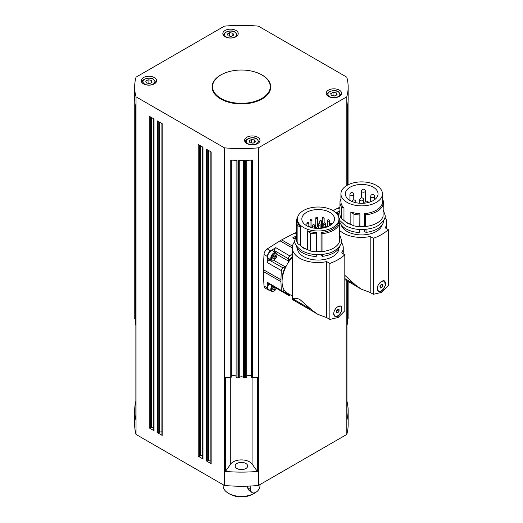 <?xml version="1.0" encoding="UTF-8"?>
<svg xmlns="http://www.w3.org/2000/svg" width="523" height="523" viewBox="0 0 523 523"><rect width="100%" height="100%" fill="white"/><g stroke="black" fill="none" stroke-linecap="round" stroke-linejoin="round"><path stroke-width="0.78" d="M223.138 484.736L223.138 485.86A18.272 10.552 0 0 0 228.486 493.32A18.272 10.552 0 0 0 252.446 494.268A18.272 10.552 0 0 0 254.328 493.32A18.272 10.552 0 0 0 255.93 492.267M228.486 493.32L229.845 494.104A16.35 9.44 0 0 0 251.282 494.954A16.35 9.44 0 0 0 252.969 494.104L254.328 493.32M259.951 484.579L259.951 485.834A5.773 3.753 -52.7 0 1 256.943 491.568A5.773 3.753 -52.7 0 1 251.857 492.437L248.628 489.979L247.281 487.214L247.281 486.155M251.857 492.437A5.773 3.753 -52.7 0 1 250.752 489.855L250.752 486.011M321.07 254.577L321.07 255.61L322.514 256.316L322.514 254.446M316.369 254.642L316.245 256.512A22.214 12.827 180 0 1 296.149 245.372M338.943 248.288A20.77 11.99 180 0 1 332.863 256.531A20.77 11.99 180 0 1 321.07 259.931A20.77 11.99 180 0 1 297.41 248.288M339.963 245.771L339.963 246.241A22.214 12.827 180 0 1 333.883 252.805A22.214 12.827 180 0 1 322.514 256.316M316.245 256.512L316.245 254.636M338.95 219.588L339.826 220.261L339.564 238.181M339.564 223.589L338.747 222.242A20.77 11.99 0 0 1 332.863 229.054A20.77 11.99 0 0 1 321.07 232.447L322.044 233.703A21.731 12.545 180 0 0 333.543 230.231A21.731 12.545 180 0 0 339.564 223.589L339.564 241.489A21.731 12.545 180 0 1 333.543 248.131A21.731 12.545 180 0 1 322.044 251.609L321.07 251.132A20.77 11.99 180 0 1 316.369 251.203L316.284 251.759A21.731 12.545 180 0 1 310.414 250.981L307.334 249.491A20.77 11.99 180 0 1 300.464 245.516L297.881 243.744A21.731 12.545 180 0 1 296.443 239.259L296.443 221.36A21.731 12.545 180 0 1 297.62 217.287M322.044 233.703L322.044 251.609M302.954 210.841A20.77 11.99 0 0 0 297.404 219A20.77 11.99 0 0 0 310.231 230.081A20.77 11.99 0 0 0 332.863 227.479A20.77 11.99 0 0 0 338.95 219A20.77 11.99 0 0 0 326.13 207.919A20.77 11.99 0 0 0 303.49 210.521A20.77 11.99 0 0 0 302.954 210.841M297.404 219L297.404 220.569A20.77 11.99 0 0 0 300.464 226.832L300.464 245.516M316.284 251.759L316.369 232.519A20.77 11.99 0 0 1 307.334 230.8L307.334 249.491M316.369 232.519L316.369 251.203M321.07 232.447L321.07 251.132M297.881 243.744L297.881 225.838A21.731 12.545 180 0 1 296.443 221.36M297.881 225.838L300.464 226.832M307.334 230.8L310.414 233.075L310.414 250.981M316.284 233.859A21.731 12.545 180 0 1 310.414 233.075M338.734 217.287A21.731 12.545 180 0 1 339.826 220.261M313.1 311.492L292.377 299.529L292.285 296.548L293.174 299.025C294.161 297.94 296.351 298.058 299.751 299.378L312.002 310.159L317.866 314.343L326.685 317.598L329.856 319.429L338.172 317.481L344.814 310.793L344.814 254.793L341.643 252.962A25.483 14.716 0 0 0 343.251 247.817A25.483 14.716 0 0 0 341.408 242.319M294.809 241.436A25.483 14.716 0 0 0 292.285 247.817A25.483 14.716 0 0 0 326.685 261.598L329.856 263.435A48.083 27.758 180 0 0 344.814 254.793M326.685 317.598L326.685 261.598M292.285 296.548L292.285 247.817M317.866 314.343L314.088 312.159A25.385 14.657 -60 0 1 311.486 309.858A38.467 22.208 -60 0 1 311.172 309.439M329.856 319.429L329.856 263.435M333.654 313.656C333.994 310.577 335.498 308.178 338.172 306.445L341.042 306.073L341.865 310.839L338.172 316.265L335.034 316.48L333.654 313.656M340.793 305.955A6.008 3.471 -60 0 1 341.767 309.067M337.982 315.617A6.008 3.471 -60 0 1 337.538 315.899A6.008 3.471 -60 0 1 334.785 316.317M339.898 305.844A5.773 3.334 -60 0 1 340.584 306.086A5.773 3.334 -60 0 1 341.774 308.727A5.773 3.334 -60 0 1 339.257 314.532A5.773 3.334 -60 0 1 334.812 316.082A5.773 3.334 -60 0 1 333.713 314.415M336.335 312.774L336.335 310.963L337.695 309.27L339.054 309.387L339.054 311.205L337.695 312.898L336.335 312.774M336.067 311.95L337.427 310.263L337.302 309.283M337.427 310.263L339.054 311.205M336.335 312.107L337.695 312.898M334.681 315.997A5.773 3.334 -60 0 1 334.537 315.925A5.773 3.334 -60 0 1 334.171 315.644M306.615 225.675A16.35 9.44 180 0 1 301.83 219A16.35 9.44 180 0 1 311.924 210.279A16.35 9.44 180 0 1 329.738 212.325A16.35 9.44 180 0 1 334.524 219A16.35 9.44 180 0 1 324.437 227.721A16.35 9.44 180 0 1 306.615 225.675M327.248 226.851A16.35 9.44 -0 0 0 325.685 226.322M322.227 225.563A16.35 9.44 -0 0 0 321.606 225.478M318.193 225.269A16.35 9.44 -0 0 0 317.664 225.269M315.742 225.374A16.35 9.44 -0 0 0 314.539 225.505M312.617 225.831A16.35 9.44 -0 0 0 311.956 225.975M310.034 226.524A16.35 9.44 -0 0 0 309.283 226.786M322.273 227.512A1.203 0.693 180 0 1 321.985 227.06A1.203 0.693 180 0 1 322.227 226.649M316.788 227.485A1.203 0.693 180 0 1 315.853 227.283A1.203 0.693 180 0 1 315.5 226.792A1.203 0.693 180 0 1 315.742 226.381M317.664 226.381A1.203 0.693 180 0 1 317.906 226.792A1.203 0.693 180 0 1 317.873 226.949M316.866 227.342A0.961 0.556 180 0 1 316.023 227.185A0.961 0.556 180 0 1 315.742 226.792L315.742 218.156A0.961 0.556 -0 0 0 316.023 218.549A0.961 0.556 -0 0 0 317.383 218.549A0.961 0.556 -0 0 0 317.664 218.156A0.961 0.961 0 0 0 316.219 217.326A0.961 0.961 0 0 0 315.742 218.156A0.961 0.556 -0 0 1 316.023 217.764M317.664 218.156L317.664 226.792A0.961 0.556 180 0 1 317.638 226.923M322.273 227.237A0.961 0.556 180 0 1 322.227 227.06L322.227 218.424A0.961 0.556 -0 0 0 322.508 218.817A0.961 0.556 -0 0 0 323.868 218.817A0.961 0.556 -0 0 0 324.149 218.424A0.961 0.961 0 0 0 322.704 217.594A0.961 0.961 0 0 0 322.227 218.424A0.961 0.556 -0 0 1 322.508 218.032M293.174 299.025L311.093 309.361M292.285 257.231A25.006 14.435 120 0 0 287.251 293.083L292.285 295.992M284.434 290.468L281.799 291.461L281.296 290.481L280.936 281.662A24.712 14.271 -60 0 1 280.916 280.733A24.712 14.271 -60 0 1 280.936 279.785L281.296 270.548L281.799 268.979L284.924 266.652A4.635 2.674 120 0 0 285.591 266.194L286.048 266.442M285.591 266.194A23.195 13.389 120 0 0 281.989 280.112A23.195 13.389 120 0 0 282.074 281.982M290.513 294.965L288.676 295.43L288.206 293.632M224.387 147.826L224.387 485.455A106.744 61.629 0 0 0 258.427 485.455L258.427 147.826A106.744 61.629 180 0 1 224.387 147.826L136.032 96.814A106.744 61.629 180 0 1 134.666 86.988A106.744 61.629 180 0 1 136.032 77.162L224.387 26.15A106.744 61.629 180 0 1 258.427 26.15L346.782 77.162A106.744 61.629 180 0 1 348.148 86.988A106.744 61.629 180 0 1 346.782 96.814L258.427 147.826M258.427 485.455L346.782 434.443L346.782 280.694M333.059 210.638L337.989 208.056A4.805 2.778 -60 0 1 339.963 207.781M269.665 290.147A4.805 2.778 -60 0 1 268.377 289.964L264.978 287.996A4.805 2.778 -60 0 1 263.984 285.976L263.389 271.535A24.712 14.271 -60 0 1 263.37 270.607A24.712 14.271 -60 0 1 263.389 269.652L263.984 254.518A4.805 2.778 -60 0 1 267.227 248.909L280.034 240.828A24.712 14.271 -60 0 1 281.662 239.887L294.469 233.18A4.805 2.778 -60 0 1 296.443 232.905M356.614 286.369L344.814 279.557M344.814 275.294L355.522 285.028L361.386 289.219L370.206 292.475L370.206 236.474A25.483 14.716 0 0 1 339.826 230.623M370.206 292.475L373.376 294.305L381.692 292.35L388.334 285.669L388.334 229.669L385.163 227.838A25.483 14.716 0 0 0 386.772 222.693A25.483 14.716 0 0 0 384.928 217.195M361.386 289.219L357.608 287.035A25.385 14.657 -60 0 1 355.006 284.734A38.467 22.208 -60 0 1 354.692 284.309M388.334 229.669A48.083 27.758 180 0 1 373.376 238.305L370.206 236.474M373.376 294.305L373.376 238.305M377.175 288.526C377.514 285.453 379.018 283.054 381.692 281.322L384.562 280.949L385.386 285.708L381.692 291.134L378.547 291.357L377.175 288.526M384.313 280.831A6.008 3.471 -60 0 1 384.935 281.616M383.451 280.714A5.773 3.334 -60 0 1 384.085 280.949A5.773 3.334 -60 0 1 384.215 281.034M382.352 280.995A5.773 3.334 -60 0 1 384.353 281.106A5.773 3.334 -60 0 1 385.412 282.616A5.773 3.334 -60 0 1 383.503 289.01A5.773 3.334 -60 0 1 378.587 291.102A5.773 3.334 -60 0 1 377.528 289.585A5.773 3.334 -60 0 1 379.005 283.773M380.358 288.023L379.953 286.506L381.064 284.584L382.581 284.179L382.986 285.702L381.875 287.624L380.358 288.023M380.005 286.702L381.352 284.76L381.032 283.93M381.352 284.76L382.986 285.702M380.241 286.682L381.875 287.624M378.449 291.017A5.773 3.334 -60 0 1 378.312 290.945A5.773 3.334 -60 0 1 377.292 289.572M379.319 291.35A6.008 3.471 -60 0 1 378.306 291.193M382.254 224.648A20.77 11.99 180 0 1 376.383 231.408A20.77 11.99 180 0 1 364.59 234.801A20.77 11.99 180 0 1 341.14 224.648M364.59 229.453L364.59 231.663L366.035 232.362L366.035 229.316M359.889 229.519L359.759 232.565A22.214 12.827 180 0 1 339.826 222.04M383.483 220.647L383.483 222.295A22.214 12.827 180 0 1 377.403 228.858A22.214 12.827 180 0 1 366.035 232.362M359.759 232.565L359.759 229.512M382.47 200.74L383.346 201.42L383.084 213.051M383.084 204.741L382.267 203.395A20.77 11.99 0 0 1 376.383 210.207A20.77 11.99 0 0 1 364.59 213.606L365.564 214.861A21.731 12.545 180 0 0 377.063 211.384A21.731 12.545 180 0 0 383.084 204.741L383.084 216.365A21.731 12.545 180 0 1 377.063 223.007A21.731 12.545 180 0 1 365.564 226.479L364.59 226.008A20.77 11.99 180 0 1 359.889 226.08L359.804 226.636A21.731 12.545 180 0 1 353.934 225.851L350.855 224.36A20.77 11.99 180 0 1 343.977 220.392L341.401 218.621A21.731 12.545 180 0 1 339.963 214.136L339.963 202.512A21.731 12.545 180 0 1 340.924 198.818M365.564 214.861L365.564 226.479M346.474 185.717A20.77 11.99 0 0 0 340.924 193.876A20.77 11.99 0 0 0 353.751 204.957A20.77 11.99 0 0 0 376.383 202.355A20.77 11.99 0 0 0 382.47 193.876A20.77 11.99 0 0 0 369.643 182.795A20.77 11.99 0 0 0 347.01 185.397A20.77 11.99 0 0 0 346.474 185.717M340.924 193.876L340.924 201.728A20.77 11.99 0 0 0 343.977 207.984L343.977 220.392M359.804 226.636L359.889 213.672A20.77 11.99 0 0 1 350.855 211.959L350.855 224.36M359.889 213.672L359.889 226.08M364.59 213.606L364.59 226.008M341.401 218.621L341.401 206.997A21.731 12.545 180 0 1 339.963 202.512M341.401 206.997L343.977 207.984M350.855 211.959L353.934 214.234L353.934 225.851M359.804 215.012A21.731 12.545 180 0 1 353.934 214.234M382.47 198.818A21.731 12.545 180 0 1 383.346 201.42M350.135 200.551A16.35 9.44 180 0 1 345.35 193.876A16.35 9.44 180 0 1 355.444 185.155A16.35 9.44 180 0 1 373.259 187.201A16.35 9.44 180 0 1 378.044 193.876A16.35 9.44 180 0 1 367.95 202.597A16.35 9.44 180 0 1 350.135 200.551M344.814 278.582L354.607 284.237M339.362 211.076L336.276 212.698L337.381 212.639M288.676 295.43L282.054 291.546M292.285 256.59A23.195 13.389 120 0 0 288.134 261.781A4.635 2.674 120 0 0 288.206 260.977L288.657 257.107L292.285 254.296M288.578 262.049L288.134 261.781M274.183 251.668L274.634 248.863L275.739 247.647L270.626 250.877A4.805 2.778 -60 0 0 267.384 256.479L267.148 262.526L267.652 260.957L269.855 259.166M267.652 283.159L267.148 282.172L267.384 287.938A4.805 2.778 -60 0 0 268.377 289.964M295.841 236.206L292.756 237.821L293.861 237.762M272.045 285.741A4.328 2.497 120 0 0 270.783 289.33A4.328 2.497 120 0 0 271.679 291.311L268.619 289.546A4.328 2.497 -60 0 1 267.724 287.565A4.328 2.497 -60 0 1 269.005 283.95M267.724 256.473A4.328 2.497 -60 0 1 269.613 252.119A4.328 2.497 -60 0 1 272.947 250.955L276.007 252.72A4.328 2.497 120 0 0 273.843 252.936A4.328 2.497 120 0 0 270.783 258.238A4.328 2.497 120 0 0 271.679 260.219L268.619 258.454A4.328 2.497 -60 0 1 267.724 256.473M272.823 258.355L272.823 256.545L274.183 254.851L275.543 254.976L275.543 256.786L274.183 258.48L272.823 258.355M272.686 257.617L274.045 255.924L275.543 256.786M272.823 257.695L274.183 258.48M274.045 255.924L273.928 254.949M346.782 96.814L346.782 185.528M347.573 105.182L347.573 185.083L347.566 105.208A106.744 61.629 0 0 0 348.063 101.285L348.063 184.828M348.109 100.521L348.109 100.527A106.744 61.629 0 0 0 348.148 98.769L348.148 86.988M251.504 160.116L251.504 376.998A0.961 0.556 0 0 0 251.825 377.416A0.961 0.556 0 0 0 252.57 377.554A106.744 61.629 0 0 0 257.381 377.194L257.381 471.419L252.066 464.012A11.539 6.662 0 0 0 241.41 459.9A11.539 6.662 0 0 0 230.748 464.012L225.433 471.419L225.433 377.194A106.744 61.629 0 0 0 230.251 377.554L230.251 160.058A106.744 61.629 0 0 0 237.043 160.345L237.043 377.841A106.744 61.629 0 0 0 238.357 377.868A0.961 0.556 0 0 0 238.887 377.789A0.961 0.556 0 0 0 239.253 377.554A2.406 1.386 180 0 1 241.41 376.782A2.406 1.386 180 0 1 243.568 377.554A0.961 0.556 0 0 0 243.934 377.789A0.961 0.556 0 0 0 244.457 377.868A106.744 61.629 0 0 0 245.777 377.841A0.961 0.556 0 0 0 246.431 377.671A0.961 0.556 0 0 0 246.699 377.286L246.699 160.319M238.357 377.868L238.357 160.371A106.744 61.629 0 0 0 244.457 160.371L244.457 377.868M245.777 377.841L245.777 160.345A106.744 61.629 0 0 0 252.57 160.058L252.57 377.554M236.121 160.319L236.121 377.286A0.961 0.556 0 0 0 236.383 377.671A0.961 0.556 0 0 0 237.043 377.841M135.248 322.593A0.961 0.556 0 0 0 135.241 322.645A0.961 0.556 0 0 0 135.248 322.704A106.744 61.629 0 0 0 135.869 325.489L135.869 419.708A106.744 61.629 180 0 1 134.666 410.483L134.666 424.617A106.744 61.629 0 0 0 136.032 434.443L136.032 96.814M149.271 427.958L149.271 116.237L154.03 118.983L154.03 430.704L149.271 427.958A0.961 0.556 0 0 0 149.951 428.121A0.961 0.556 0 0 0 150.631 427.958L151.31 427.566A2.406 1.386 180 0 1 153.749 427.226M157.43 432.665L157.43 120.95L162.189 123.696L162.189 435.417L157.43 432.665A0.961 0.556 0 0 0 158.109 432.828A0.961 0.556 0 0 0 158.789 432.665L159.469 432.273A2.406 1.386 180 0 1 161.908 431.933M198.23 456.219L198.23 144.505L202.989 147.251L202.989 458.972L198.23 456.219A0.961 0.556 0 0 0 198.91 456.383A0.961 0.556 0 0 0 199.59 456.219L200.27 455.827A2.406 1.386 180 0 1 202.708 455.487M206.389 460.933L206.389 149.212L211.148 151.964L211.148 463.679L206.389 460.933A0.961 0.556 0 0 0 207.069 461.096A0.961 0.556 0 0 0 207.749 460.933L208.429 460.541A2.406 1.386 180 0 1 210.867 460.201M210.867 151.801L210.867 463.286A0.961 0.556 0 0 0 211.148 463.679M202.708 147.087L202.708 458.579A0.961 0.556 0 0 0 202.989 458.972M161.908 123.533L161.908 435.025A0.961 0.556 0 0 0 162.189 435.417M153.749 118.826L153.749 430.311A0.961 0.556 0 0 0 154.03 430.704M134.666 86.988L134.666 98.769A106.744 61.629 0 0 0 134.705 100.527L134.705 100.527M134.705 317.991A0.961 0.556 0 0 0 134.705 318.004A106.744 61.629 0 0 0 134.751 318.782L134.751 101.285A106.744 61.629 0 0 0 135.248 105.208L135.248 322.704M143.492 77.567A7.695 4.439 180 0 1 151.873 76.606A7.695 4.439 180 0 1 156.625 80.705A7.695 4.439 180 0 1 154.37 83.85A7.695 4.439 180 0 1 145.982 84.811A7.695 4.439 180 0 1 141.236 80.705A7.695 4.439 180 0 1 143.492 77.567M246.849 137.242A7.695 4.439 180 0 1 255.231 136.274A7.695 4.439 180 0 1 259.983 140.38A7.695 4.439 180 0 1 257.728 143.524A7.695 4.439 180 0 1 249.34 144.485A7.695 4.439 180 0 1 244.594 140.38A7.695 4.439 180 0 1 246.849 137.242M328.444 90.133A7.695 4.439 180 0 1 336.832 89.165A7.695 4.439 180 0 1 341.578 93.271A7.695 4.439 180 0 1 339.322 96.409A7.695 4.439 180 0 1 330.941 97.376A7.695 4.439 180 0 1 326.195 93.271A7.695 4.439 180 0 1 328.444 90.133M225.086 30.458A7.695 4.439 180 0 1 233.474 29.491A7.695 4.439 180 0 1 238.22 33.596A7.695 4.439 180 0 1 235.965 36.741A7.695 4.439 180 0 1 227.583 37.702A7.695 4.439 180 0 1 222.837 33.596A7.695 4.439 180 0 1 225.086 30.458M255.015 71.984A29.327 16.932 180 0 1 270.737 86.988A29.327 16.932 180 0 1 262.147 98.965A29.327 16.932 180 0 1 230.185 102.632A29.327 16.932 180 0 1 212.077 86.988A29.327 16.932 180 0 1 220.667 75.018A29.327 16.932 180 0 1 227.799 71.984M270.737 87.223A29.327 16.932 0 0 0 268.613 81.13M152.147 82.15L149.794 83.51L146.571 83.007L145.714 81.15L148.068 79.79L151.284 80.287L152.147 82.15M149.931 83.425L148.068 82.935L148.068 79.79M151.284 82.647L151.284 80.287M337.106 94.709L334.746 96.069L331.53 95.572L330.667 93.715L333.02 92.355L336.243 92.852L337.106 94.709M334.89 95.99L333.02 95.493L333.02 92.355M336.243 95.206L336.243 92.852M214.201 81.13A29.327 16.932 0 0 0 212.083 87.223M217.908 97.121A28.85 16.658 180 0 1 212.56 87.459L212.56 86.674A28.85 16.658 180 0 1 219.346 75.94A28.85 16.658 180 0 1 251.302 71.03A28.85 16.658 180 0 1 270.254 86.674A28.85 16.658 180 0 1 263.468 97.409A28.85 16.658 180 0 1 231.512 102.318A28.85 16.658 180 0 1 212.56 86.674M270.254 86.674L270.254 87.459A28.85 16.658 180 0 1 264.906 97.121M134.751 318.782A0.961 0.556 0 0 0 135.052 319.161A0.961 0.556 0 0 0 135.241 319.246M347.573 319.246A0.961 0.556 0 0 0 347.769 319.161A0.961 0.556 0 0 0 348.063 318.782A106.744 61.629 0 0 0 348.109 318.023A0.961 0.556 0 0 0 348.109 318.004A0.961 0.556 0 0 0 348.109 317.991M230.251 377.554A0.961 0.556 0 0 0 230.989 377.416A0.961 0.556 0 0 0 231.31 376.998L231.31 160.116M231.31 376.782A2.406 1.386 180 0 1 233.716 375.39A2.406 1.386 180 0 1 236.121 376.782L236.121 237.017M236.121 376.782L236.121 377.286M346.945 401.259A106.744 61.629 180 0 1 348.148 410.483A106.744 61.629 180 0 1 346.945 419.708L346.945 325.489A106.744 61.629 0 0 0 347.566 322.704A0.961 0.556 0 0 0 347.573 322.645A0.961 0.556 0 0 0 347.566 322.593M246.699 376.782A2.406 1.386 180 0 1 249.098 375.39A2.406 1.386 180 0 1 251.504 376.782L251.504 237.017M346.782 434.443A106.744 61.629 0 0 0 348.148 424.617L348.148 410.483M257.381 471.419A106.744 61.629 180 0 1 225.433 471.419M136.032 434.443L224.387 485.455M134.666 410.483A106.744 61.629 180 0 1 135.869 401.259M245.83 463.456A6.25 3.609 180 0 1 247.66 466.006A6.25 3.609 180 0 1 243.796 469.34A6.25 3.609 180 0 1 236.984 468.556A6.25 3.609 180 0 1 235.154 466.006A6.25 3.609 180 0 1 239.018 462.672A6.25 3.609 180 0 1 245.83 463.456M275.543 287.787L274.183 289.572L272.823 289.454L272.823 287.637L273.614 286.656M272.686 288.709L274.019 286.898M274.045 287.016L275.543 287.879M272.823 288.788L274.183 289.572M233.748 35.034L231.388 36.394L228.172 35.897L227.309 34.041L229.662 32.681L232.885 33.178L233.748 35.034M231.532 36.316L229.368 36.087M229.662 35.825L229.662 32.681M232.885 35.538L232.885 33.178M255.505 141.818L253.152 143.178L249.929 142.681L249.072 140.824L251.426 139.464L254.642 139.961L255.505 141.818M253.289 143.099L251.125 142.871M251.426 142.609L251.426 139.464M254.642 142.321L254.642 139.961M247.281 487.214L250.752 489.855M311.486 309.858L312.002 310.159M324.044 223.413A0.961 0.556 -0 0 0 323.763 223.805A0.961 0.556 -0 0 0 324.044 224.197A0.961 0.556 -0 0 0 325.404 224.197A0.961 0.556 -0 0 0 325.685 223.805A0.961 0.961 0 0 0 324.247 222.975A0.961 0.961 0 0 0 323.763 223.805L323.763 226.224M316.977 227.492A0.961 0.556 -0 0 0 316.696 227.884A0.961 0.556 -0 0 0 316.977 228.276A0.961 0.556 -0 0 0 317.481 228.433M317.781 228.44A0.961 0.556 -0 0 0 318.337 228.276A0.961 0.556 -0 0 0 318.625 227.884A0.961 0.961 0 0 0 317.18 227.054A0.961 0.961 0 0 0 316.696 227.884L316.696 228.401M322.554 226.629A0.961 0.556 -0 0 0 322.273 227.021A0.961 0.556 -0 0 0 322.554 227.413A0.961 0.556 -0 0 0 323.914 227.413A0.961 0.556 -0 0 0 324.195 227.021A0.961 0.961 0 0 0 322.75 226.191A0.961 0.961 0 0 0 322.273 227.021L322.273 228.139M329.987 223.798A0.961 0.556 -0 0 0 329.699 224.19A0.961 0.556 -0 0 0 329.987 224.583A0.961 0.556 -0 0 0 331.347 224.583A0.961 0.556 -0 0 0 331.425 224.537M331.464 224.498A0.961 0.556 -0 0 0 331.628 224.19A0.961 0.961 0 0 0 330.183 223.36A0.961 0.961 0 0 0 329.699 224.19L329.699 225.694M307.197 222.857A0.961 0.556 -0 0 0 306.916 223.249A0.961 0.556 -0 0 0 307.197 223.641A0.961 0.556 -0 0 0 308.557 223.641A0.961 0.556 -0 0 0 308.838 223.249A0.961 0.961 0 0 0 307.4 222.419A0.961 0.961 0 0 0 306.916 223.249L306.916 225.844M312.898 225.138A0.961 0.556 -0 0 0 312.617 225.531A0.961 0.556 -0 0 0 312.898 225.923A0.961 0.556 -0 0 0 314.258 225.923A0.961 0.556 -0 0 0 314.539 225.531A0.961 0.961 0 0 0 313.1 224.7A0.961 0.961 0 0 0 312.617 225.531L312.617 227.878M310.316 219.562A0.961 0.556 -0 0 0 310.034 219.954A0.961 0.556 -0 0 0 310.316 220.346A0.961 0.556 -0 0 0 311.675 220.346A0.961 0.556 -0 0 0 311.956 219.954A0.961 0.961 0 0 0 310.512 219.124A0.961 0.961 0 0 0 310.034 219.954L310.034 227.185M319.965 221.059A0.961 0.556 -0 0 0 319.684 221.451A0.961 0.556 -0 0 0 319.965 221.844A0.961 0.556 -0 0 0 321.325 221.844A0.961 0.556 -0 0 0 321.606 221.451A0.961 0.961 0 0 0 320.168 220.614A0.961 0.961 0 0 0 319.684 221.451L319.684 223.864M327.712 220.281A0.961 0.556 -0 0 0 327.431 220.673A0.961 0.556 -0 0 0 327.712 221.066A0.961 0.556 -0 0 0 329.072 221.066A0.961 0.556 -0 0 0 329.353 220.673A0.961 0.961 0 0 0 327.908 219.843A0.961 0.961 0 0 0 327.431 220.673L327.431 226.786M318.474 224.275A0.961 0.556 -0 0 0 318.193 224.668A0.961 0.556 -0 0 0 318.474 225.06A0.961 0.556 -0 0 0 319.834 225.06A0.961 0.556 -0 0 0 320.115 224.668A0.961 0.961 0 0 0 318.67 223.837A0.961 0.961 0 0 0 318.193 224.668L318.193 227.087M263.389 271.535L280.936 281.662M355.006 284.734L355.522 285.028M363.622 199.766A1.922 1.922 0 0 0 360.733 198.099A1.922 1.922 0 0 0 359.772 199.766A1.922 1.111 0 0 0 360.334 200.551A1.922 1.111 0 0 0 363.06 200.551A1.922 1.111 0 0 0 363.622 199.766L363.622 203.251M370.702 196.308A1.922 1.111 0 0 0 370.696 196.413A1.922 1.111 0 0 0 370.696 196.445A1.922 1.111 0 0 0 372.677 197.517A1.922 1.111 0 0 0 374.54 196.413A1.922 1.111 0 0 0 374.54 196.38M365.348 191.104A1.922 1.922 0 0 0 363.877 189.234A1.922 1.922 0 0 0 361.504 191.104A1.922 1.111 0 0 0 362.694 192.131A1.922 1.111 0 0 0 365.204 191.529A1.922 1.111 0 0 0 365.348 191.104L365.348 201.747M353.764 194.51A1.922 1.922 0 0 0 350.881 192.843A1.922 1.922 0 0 0 349.92 194.51A1.922 1.111 0 0 0 350.482 195.295A1.922 1.111 0 0 0 353.202 195.295A1.922 1.111 0 0 0 353.764 194.51L353.764 200.002M364.793 203.101A1.922 1.111 0 0 0 364.799 203.14L364.793 203.101A1.922 1.922 0 0 1 368.532 202.453M355.418 202.591A1.922 1.111 0 0 0 355.803 201.924L355.803 202.676M336.276 212.698L338.407 213.907M337.989 208.056L339.963 209.193M288.206 294.377L282.969 291.311M274.183 250.425L288.206 258.669M282.93 267.809L268.776 259.787M273.634 260.251L284.924 266.652M277.013 254.4L288.206 260.977M267.148 262.526L281.296 270.548M281.296 290.481L267.148 282.172M263.984 285.976L267.384 287.938M292.756 237.821L294.887 239.031M289.762 255.891L275.739 247.647M280.034 240.828L292.285 247.902M267.227 248.909L270.626 250.877M276.399 288.297A3.844 2.223 -60 0 1 274.183 290.899A3.844 2.223 -60 0 1 271.463 289.33A3.844 2.223 -60 0 1 272.627 286.081M294.469 233.18L296.443 234.324M292.455 246.124L281.662 239.887M274.183 259.807A3.844 2.223 -60 0 1 271.463 258.238A3.844 2.223 -60 0 1 274.183 253.524A3.844 2.223 -60 0 1 276.902 255.093A3.844 2.223 -60 0 1 274.183 259.807M263.984 254.518L267.384 256.479M280.936 279.785L263.389 269.652M243.568 160.384L243.568 377.554M155.553 82.967A6.734 3.883 0 0 0 155.658 82.281L153.527 79.176C149.336 76.221 141.236 79.588 142.197 82.281A6.734 3.883 0 0 0 142.302 82.967M153.147 79.215A5.962 3.445 180 0 1 153.147 84.085A5.962 3.445 180 0 1 144.714 84.085A5.962 3.445 180 0 1 144.714 79.215A5.962 3.445 180 0 1 153.147 79.215M258.911 142.635A6.734 3.883 0 0 0 259.016 141.949L256.885 138.85C252.694 135.895 244.594 139.262 245.555 141.949A6.734 3.883 0 0 0 245.66 142.635M256.505 138.889A5.962 3.445 180 0 1 256.505 143.76A5.962 3.445 180 0 1 248.072 143.76A5.962 3.445 180 0 1 248.072 138.889A5.962 3.445 180 0 1 256.505 138.889M340.512 95.526A6.734 3.883 0 0 0 340.617 94.84L338.486 91.741C334.289 88.786 326.195 92.153 327.156 94.84A6.734 3.883 0 0 0 327.261 95.526M338.1 91.78A5.962 3.445 180 0 1 338.1 96.644A5.962 3.445 180 0 1 329.667 96.644A5.962 3.445 180 0 1 329.667 91.78A5.962 3.445 180 0 1 338.1 91.78M237.154 35.852A6.734 3.883 0 0 0 237.259 35.165L235.128 32.066C230.931 29.111 222.837 32.478 223.798 35.165A6.734 3.883 0 0 0 223.903 35.852M234.742 32.106A5.962 3.445 180 0 1 234.742 36.976A5.962 3.445 180 0 1 226.309 36.976A5.962 3.445 180 0 1 226.309 32.106A5.962 3.445 180 0 1 234.742 32.106M239.253 377.554L239.253 160.384M348.063 318.782L348.063 281.426M207.749 460.933L207.749 149.996M199.59 456.219L199.59 145.289M158.789 432.665L158.789 121.735M150.631 427.958L150.631 117.021M151.31 117.413L151.31 427.566M159.469 122.127L159.469 432.273M200.27 145.682L200.27 455.827M208.429 150.395L208.429 460.541M347.573 322.645L347.573 281.145L347.566 322.704M348.109 281.452L348.109 318.023L348.109 281.452M230.748 464.012L230.748 377.508M252.066 464.012L252.066 377.508M296.443 235.18L294.763 240.515C294.214 243.561 296.606 246.98 301.941 250.779C310.015 254.956 318.932 255.767 328.706 253.197C334.942 252.158 342.794 244.561 341.591 240.515L339.826 235.056M321.691 251.439L316.317 251.556M309.433 250.504L303.477 248.111L299.555 244.895M338.95 222.569L338.95 219M343.251 253.89L343.251 247.817M321.985 227.06L321.985 228.178M315.5 226.792L315.5 228.309M325.685 223.805L325.685 227.387M318.625 227.884L318.625 228.433M309.302 226.93A0.961 0.961 0 0 0 307.727 226.256M324.195 227.021L324.195 227.78M308.838 223.249L308.838 226.171M314.539 225.531L314.539 228.205M311.956 219.954L311.956 227.727M324.149 218.424L324.149 223.04M321.606 221.451L321.606 228.231M329.353 220.673L329.353 225.89M320.115 224.668L320.115 228.374M386.772 228.767L386.772 222.693M339.826 220.516L345.461 225.655C353.528 229.832 362.452 230.636 372.226 228.074C378.462 227.034 386.314 219.438 385.111 215.391L383.346 209.932M365.211 226.309L359.831 226.433M352.953 225.38L346.997 222.988L343.075 219.771M338.303 216.038L339.963 210.05M382.47 203.728L382.47 193.876M370.696 201.754L370.696 196.413A1.922 1.922 0 0 1 372.572 194.491A1.922 1.922 0 0 1 374.54 196.413L374.54 199.714M361.504 191.104L361.504 197.851M349.92 194.51L349.92 200.42M355.803 201.924A1.922 1.922 0 0 0 352.005 201.479M359.772 199.766L359.772 203.251M338.531 213.292L337.348 212.619M267.619 283.139L281.766 291.442M295.011 238.416L293.828 237.749M276.477 288.343L274.085 291.121L271.679 291.311M276.007 252.72C277.752 254.91 277.105 257.342 274.085 260.029L271.679 260.219M142.197 82.281L142.197 82.856M155.658 82.281L155.658 82.856M245.555 141.949L245.555 142.531M327.156 94.84L327.156 95.421M340.617 94.84L340.617 95.421M223.798 35.165L223.798 35.747M135.241 105.182L135.241 322.645M237.259 35.165L237.259 35.747M259.016 141.949L259.016 142.531"/></g></svg>
